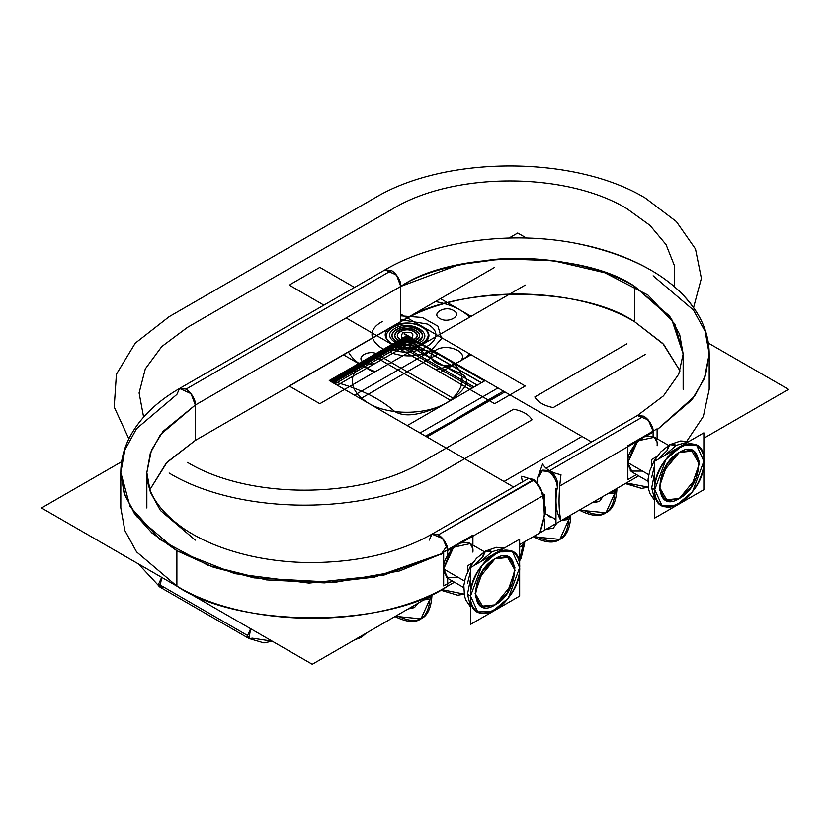 <?xml version="1.0" encoding="UTF-8"?>
<svg xmlns="http://www.w3.org/2000/svg" width="830" height="830" viewBox="0 0 830 830"><rect width="100%" height="100%" fill="white"/><g stroke="black" fill="none" stroke-linecap="round" stroke-linejoin="round"><path stroke-width="1.25" d="M250.66 628.725L248.938 638.478L247.589 635.5L250.66 628.725L247.589 635.5L158.603 584.123L161.674 577.348L159.951 587.111L158.603 584.123L161.674 577.348L158.603 584.123L247.589 635.5L250.66 628.725M272.199 641.165L252.196 638.156C250.017 639.712 248.481 638.83 247.589 635.5L158.603 584.123L159.951 587.111L158.603 584.123C159.495 587.453 161.03 588.346 163.209 586.789C159.879 587.671 158.343 586.789 158.603 584.123L247.589 635.5L248.938 638.478L247.589 635.5C247.33 638.166 248.865 639.048 252.196 638.156L272.199 641.165M159.951 587.111L163.209 586.789L159.951 587.111L138.351 563.881L159.951 587.111L248.938 638.478L263.899 642.918L272.23 641.175L263.899 642.918L248.938 638.478L159.951 587.111M365.667 633.477L361.164 637.492L355.416 639.39L361.164 637.492L365.667 633.477L361.164 637.492L365.667 633.477L355.416 639.39L365.667 633.477M423.757 599.934L429.992 598.959L420.986 618.848L399.261 616.7L420.986 618.848L429.992 598.959L420.986 618.848L429.992 598.959L431.901 596.303L431.683 595.359L429.992 598.959L431.901 596.303L423.757 599.934L429.992 598.959L423.757 599.934M414.481 607.581L408.09 608.981L414.481 607.581L408.09 608.981L418.891 602.746L408.09 608.981L414.481 607.581L417.718 603.42L414.481 607.581L409.263 608.307L414.481 607.581M395.298 616.368L396.014 617.022L395.298 616.368L396.014 617.022L395.298 616.368L399.261 616.7L395.298 616.368M431.901 595.235L429.992 598.959C428.031 619.232 417.791 625.146 399.261 616.7C417.791 625.146 428.031 619.232 429.992 598.959L431.683 595.359M455.411 582.774L453.709 582.65L455.411 582.774M441.664 589.591L442.681 590.784L441.664 589.591L442.681 590.784L441.664 589.591L464.095 594.083L441.664 589.591M519.663 547.115L522.755 546.109L519.663 559.845L522.755 546.109L519.663 559.845L522.755 546.109L524.664 543.453L524.135 541.98L522.755 546.109L519.663 559.845L522.755 546.109L524.664 543.453L519.663 547.115L522.755 546.109L519.663 547.115M524.664 543.453L521.022 558.632L519.663 560.696L521.022 558.632L524.664 543.453L524.664 541.679L524.664 543.453L522.755 546.109L524.135 541.98M561.692 520.296L568.851 519.497L559.845 539.396L538.12 537.238L559.845 539.396L568.851 519.497L559.845 539.396L568.851 519.497L570.75 516.841L570.231 515.368L568.851 519.497L570.75 516.841L561.692 520.296L568.851 519.497L561.692 520.296M553.34 528.119L545.891 529.426L553.34 528.119L545.891 529.426L558.196 522.319L545.891 529.426L553.34 528.119L556.889 523.076L553.34 528.119L547.188 528.668L553.34 528.119M533.846 536.377L534.862 537.56L533.846 536.377L534.862 537.56L533.846 536.377L538.12 537.238L533.846 536.377M570.75 516.841C569.816 529.011 566.185 536.533 559.845 539.396C554.201 543.453 545.87 542.841 534.862 537.56C545.87 542.841 554.201 543.453 559.845 539.396C566.185 536.533 569.816 529.011 570.75 516.841L570.75 515.067L570.75 516.841L568.851 519.497C566.89 539.77 556.65 545.684 538.12 537.238C556.65 545.684 566.89 539.77 568.851 519.497L570.231 515.368M607.778 493.694L614.937 492.896L605.942 512.784L584.206 510.637L605.942 512.784L614.937 492.896L605.942 512.784L614.937 492.896L616.846 490.24L616.317 488.756L614.937 492.896L616.846 490.24L607.778 493.694L614.937 492.896L607.778 493.694M599.426 501.517L591.977 502.814L599.426 501.517L591.977 502.814L604.282 495.707L591.977 502.814L599.426 501.517L602.985 496.465L599.426 501.517L593.284 502.067L599.426 501.517M579.942 509.765L580.959 510.958L579.942 509.765L580.959 510.958L579.942 509.765L584.206 510.637L579.942 509.765M616.846 490.24C615.912 502.409 612.281 509.921 605.942 512.784C600.287 516.841 591.966 516.229 580.959 510.958C591.966 516.229 600.287 516.841 605.942 512.784C612.281 509.921 615.912 502.409 616.846 490.24L616.846 488.455L616.846 490.24L614.937 492.896C612.986 513.158 602.746 519.072 584.206 510.637C602.746 519.072 612.986 513.158 614.937 492.896L616.317 488.756M626.526 483.932L641.486 488.372L648.23 487.262L641.486 488.372L625.81 483.278L626.526 483.932L625.81 483.278L629.783 483.61L648.209 487.158L629.783 483.61L648.209 487.158L629.783 483.61L625.81 483.278L626.526 483.932L629.783 483.61M628.445 467.02L627.864 462.642L632.149 472.114L647.908 481.203L632.149 472.114L627.864 462.642L648.749 474.698L627.864 462.642L634.597 444.538L644.256 436.414L652.826 436.29L644.256 436.414L634.597 444.538L627.864 462.642L648.749 474.698L627.864 462.642L637.865 440.844L654.196 437.317M657.049 456.417L651.695 459.509L651.695 465.703M651.695 477.25L654.735 464.904M657.951 459.353L667.061 450.638L669.748 444.683L676.263 445.326L664.508 455.566L676.263 445.326L688.008 441.996L676.263 445.326L664.508 455.566L676.263 445.326L669.748 444.683L676.263 445.326L688.008 441.996L676.263 445.326C670.713 442.805 667.642 444.569 667.061 450.638C667.642 444.569 670.713 442.805 676.263 445.326L688.008 441.996L676.263 445.326L669.748 444.683L667.061 450.638M654.735 472.457L651.695 487.884L654.735 499.795L651.695 487.884L654.735 499.795L651.695 487.884L654.735 489.638L651.695 487.884L654.735 472.457M703.871 461.273L692.552 491.682L676.336 505.325L661.935 505.543L654.735 489.638L661.935 505.543L676.336 505.325L692.552 491.682L703.871 461.273L696.671 445.368L703.871 461.273C705.386 496.983 653.21 527.112 654.735 489.638L651.695 487.884L654.735 499.795L651.695 487.884L654.735 489.638L666.044 459.218L682.27 445.575L696.671 445.368L682.27 445.575L666.044 459.218L654.735 489.638C653.21 453.917 705.386 423.798 703.871 461.273C704.857 452.402 697.48 436.974 679.303 447.09C661.116 457.973 653.75 481.908 654.735 489.638C653.75 498.498 661.116 513.926 679.303 503.82C697.48 492.937 704.857 469.002 703.871 461.273M654.735 461.21L703.871 432.845L703.871 489.7L654.735 518.065L654.735 461.21M679.303 498.508C705.054 485.062 705.054 436.103 679.303 452.402C653.542 465.838 653.542 514.808 679.303 498.508L665.183 499.909L659.487 489.679L662.496 472.716L679.303 452.402L662.496 472.716L659.487 489.679L665.183 499.909L679.303 498.508L696.111 478.184L699.119 461.221L693.424 451.001L699.119 461.221L696.111 478.184L679.303 498.508L691.276 486.982L699.265 463.929L691.276 450.099L679.303 452.402L693.424 451.001L679.303 452.402L667.32 463.929L659.331 486.982L667.32 500.812L679.303 498.508M657.111 438.759L657.111 428.82L627.864 445.71L627.864 479.574L636.475 474.604M630.79 471.077L630.281 470.537M654.704 437.856L656.53 441.384M444.237 573.364L443.656 568.996L447.941 578.458L463.7 587.557L447.941 578.458L443.656 568.996L464.541 581.052L443.656 568.996L450.389 550.892L460.048 542.768L468.618 542.644L460.048 542.768L450.389 550.892L443.656 568.996L464.541 581.052L443.656 568.996L453.657 547.198L469.988 543.671M472.841 562.771L467.487 565.863L467.487 572.046M467.487 583.604L470.527 571.258M473.743 565.707L482.853 556.992L485.55 551.037L492.055 551.68L480.311 561.92L492.055 551.68L503.8 548.35L492.055 551.68L480.311 561.92L492.055 551.68L485.55 551.037L492.055 551.68L503.8 548.35L492.055 551.68C486.505 549.149 483.434 550.923 482.853 556.992C483.434 550.923 486.505 549.149 492.055 551.68L485.55 551.037L482.853 556.992M470.527 578.801L467.487 594.228L470.527 606.149L467.487 594.228L470.527 606.149L467.487 594.228L470.527 595.992L467.487 594.228L470.527 578.801M519.663 567.616L508.344 598.036L492.128 611.679L477.727 611.886L470.527 595.992L477.727 611.886L492.128 611.679L508.344 598.036L519.663 567.616L512.463 551.711L519.663 567.616C521.178 603.337 469.002 633.456 470.527 595.992L467.487 594.228L470.527 606.149L467.487 594.228L470.527 595.992L481.836 565.572L498.062 551.929L512.463 551.711L498.062 551.929L481.836 565.572L470.527 595.992C469.002 560.271 521.178 530.152 519.663 567.616C520.649 558.756 513.272 543.328 495.095 553.434C476.908 564.317 469.541 588.263 470.527 595.992C469.541 604.852 476.908 620.28 495.095 610.175C513.272 599.281 520.649 575.346 519.663 567.616M470.527 567.564L519.663 539.199L519.663 596.044L470.527 624.409L470.527 567.564M495.095 604.852C520.846 591.417 520.846 542.457 495.095 558.746C469.334 572.192 469.334 621.151 495.095 604.852L480.975 606.253L475.279 596.033L478.288 579.07L495.095 558.746L478.288 579.07L475.279 596.033L480.975 606.253L495.095 604.852L511.903 584.538L514.911 567.575L509.215 557.355L514.911 567.575L511.903 584.538L495.095 604.852L507.068 593.326L515.057 570.272L507.068 556.442L495.095 558.746L509.215 557.355L495.095 558.746L483.112 570.272L475.134 593.326L483.112 607.166L495.095 604.852M472.903 545.113L472.903 535.174L443.656 552.064L443.656 585.928L452.267 580.959M446.582 577.431L446.073 576.892M470.496 544.21L472.322 547.738M541.181 471.596L538.961 476.783L541.658 470.818L548.163 471.461L643.914 416.193C649.465 420.073 652.525 425.385 653.117 432.129L647.317 435.48L653.117 432.129L653.117 436.456L653.117 432.129C653.635 427.409 650.564 422.096 643.914 416.193C649.465 420.073 652.525 425.385 653.117 432.129L647.317 435.48L653.117 432.129L653.117 436.456L653.117 432.129M555.913 477.686L549.543 470.672L643.914 416.193L548.163 471.461C553.714 475.341 556.785 480.663 557.366 487.407L557.106 480.829M559.731 486.038L637.668 441.041L559.731 486.038M653.075 431.154L648.24 419.939L637.399 415.54L643.914 416.193L549.543 470.672L542.872 470.122M637.399 415.54L643.914 416.193L637.399 415.54L546.099 468.255L637.399 415.54L663.492 395.848L678.774 374.091L683.163 353.964L674.811 323.99L647.991 295.086L604.79 272.748L553.112 260.662L502.399 258.856L459.083 264.656L400.745 286.423C401.264 281.702 398.203 276.39 391.542 270.487L385.037 269.843L396.501 275.031L400.745 286.423L195.289 405.04C194.708 398.296 191.637 392.984 186.086 389.104L179.581 388.461L176.883 394.416L136.556 428.674L124.874 449.933L120.807 472.581L124.874 495.23L136.556 516.488L176.883 550.747L176.883 586.136L176.883 550.747L234.807 573.665L309.03 583.106L384 575.076L443.656 552.988L399.624 570.947L334.967 582.338L254.053 577.888L213.217 567.181L176.883 550.747L234.807 573.665L309.03 583.106L384 575.076L443.656 552.988L374.62 577.099L324.364 582.899L266.368 579.9L208.071 565.313L159.848 539.469L130.071 506.549L120.807 472.581L124.874 495.23L136.556 516.488L176.883 550.747L152.015 533.067L134.253 513.272L124.002 492.698L120.807 472.581L120.807 507.97L124.874 530.619L136.556 551.877L176.883 586.136L136.556 551.877L124.874 530.619L120.807 507.97L120.807 472.581L124.874 449.933L136.556 428.674L176.883 394.416L179.581 388.461L191.056 393.648L195.289 405.04C194.708 398.296 191.637 392.984 186.086 389.104L179.581 388.461L186.086 389.104L391.542 270.487L186.086 389.104C192.747 395.007 195.818 400.319 195.289 405.04L400.745 286.423C400.153 279.679 397.093 274.367 391.542 270.487L385.037 269.843L391.542 270.487L186.086 389.104L391.542 270.487C397.093 274.367 400.153 279.679 400.745 286.423L195.289 405.04L400.745 286.423L400.745 321.812L400.745 286.423L400.745 321.812L195.289 440.429L195.289 405.04L160.449 434.64L150.344 453.004L146.837 472.581L150.344 492.149L160.449 510.512L195.289 540.123L160.449 510.512L150.344 492.149L146.837 472.581L150.344 453.004L160.449 434.64L195.289 405.04L162.991 431.413L151.444 450.192L146.837 472.581L151.444 450.192L162.991 431.413L195.289 405.04L195.289 440.429L400.745 321.812L195.289 440.429L167.162 462.103L149.95 489.534L167.162 462.103L195.289 440.429L195.289 405.04L195.289 440.429L166.291 463.036L149.95 489.534M536.937 481.587L537.56 478.039M537.674 477.52L542.581 464.063C545.756 469.313 551.888 472.861 560.987 474.687C558.414 494.701 558.414 510.045 560.987 520.711C555.924 512.359 554.72 501.258 557.366 487.407C557.999 480.072 555.395 474.49 549.543 470.672M545.632 513.863L555.965 519.466L545.632 513.863M538.961 476.783L542.249 470.537M537.56 477.592L537.56 482.209M544.802 499.048L544.802 494.659L463.109 541.824L543.401 495.469C546.057 506.269 544.843 518.76 539.791 532.943L638.654 475.87L555.965 523.606L555.965 488.216M638.654 475.87L560.987 520.711L638.654 475.87M686.856 441.166L703.352 416.442L709.193 389.353L703.352 416.442L686.856 441.166M657.111 429.743L694.689 396.159L705.459 375.679L709.193 353.964L705.127 331.315L693.444 310.057L653.117 275.799L693.444 310.057L705.127 331.315L709.193 353.964L704.348 378.656L692.106 399.614L657.111 429.743L694.689 396.159L705.459 375.679L709.193 353.964L709.193 389.353L709.193 353.964C709.142 341.514 706.081 329.531 700.012 318.004C679.697 281.432 638.55 256.584 576.56 243.429C510.99 230.47 434.536 240.762 385.037 269.843L179.581 388.461C156.642 401.668 140.062 417.812 129.833 436.912C123.867 448.356 120.858 460.245 120.807 472.581C120.858 460.245 123.867 448.356 129.833 436.912C140.062 417.812 156.642 401.668 179.581 388.461L385.037 269.843C434.536 240.762 510.99 230.47 576.56 243.429C606.294 249.187 632.211 258.763 654.31 272.157C675.174 284.887 690.415 300.159 700.012 318.004C706.081 329.531 709.142 341.514 709.193 353.964L704.348 378.656L692.106 399.614L657.111 429.743M683.163 353.964L683.163 389.353L683.163 353.964L679.656 334.386L669.551 316.023L634.711 286.423C595.463 263.224 537.404 255.267 494.327 259.406C450.711 264.78 419.513 273.786 400.745 286.423C453.388 249.986 582.058 249.986 634.711 286.423C582.058 249.986 453.388 249.986 400.745 286.423L400.745 321.812C453.388 285.385 582.058 285.385 634.711 321.812C573.81 284.794 461.646 284.794 400.745 321.812C453.388 285.385 582.058 285.385 634.711 321.812L634.711 286.423L634.711 321.812L634.711 286.423L671.543 318.803L683.163 353.964L679.656 334.386L669.551 316.023L634.711 286.423L634.711 321.812L662.838 343.485L680.05 370.917L663.71 344.419L634.711 321.812L662.838 343.485L680.05 370.917M121.626 461.708L41.5 507.97L312.277 664.301L447.661 586.136C377.183 628.984 247.361 628.984 176.883 586.136L176.883 550.747L176.883 586.136C237.816 628.3 386.728 628.3 447.661 586.136L447.661 578.292L447.661 586.136C386.728 628.3 237.816 628.3 176.883 586.136M509.039 238.034L517.723 233.023L526.407 238.034M708.374 343.091L788.5 389.353L703.871 438.219M555.965 519.466L554.471 518.957M550.332 517.121L548.723 516.198M447.661 550.747L447.661 555.083L447.661 550.747L447.661 555.083L447.661 550.747L453.46 547.395L447.661 550.747C447.08 544.003 444.009 538.68 438.458 534.8C445.119 540.714 448.19 546.026 447.661 550.747L453.46 547.395L447.661 550.747C447.08 544.003 444.009 538.68 438.458 534.8L534.198 479.533L543.339 494.161M447.629 549.771L442.784 538.556L431.953 534.157L438.458 534.8L533.161 480.529M532.621 480.207L438.458 534.8L431.953 534.157L429.255 540.123L431.953 534.157L438.458 534.8L534.198 479.533L528.855 478.422M441.072 554.378L446.841 545.881L441.072 554.378M447.661 586.136L447.661 578.292L447.661 586.136L454.446 582.214L447.661 586.136M540.89 488.797L539.438 486.328L540.89 488.797L545.891 510.014L539.791 532.943L519.663 544.563L544.802 530.048L544.802 518.989M522.475 481.898L521.385 476.306C530.484 478.132 536.616 481.68 539.791 486.93M539.791 532.943L542.893 522.61M544.304 514.673L543.401 495.469M329.24 380.576L407.229 335.548L485.218 380.576L407.229 425.603L329.24 380.576L407.229 335.548L485.218 380.576L407.229 425.603L329.24 380.576L407.229 335.548L485.218 380.576L407.229 425.603L329.24 380.576L407.229 335.548L485.218 380.576L407.229 425.603L329.24 380.576L407.229 335.548L485.218 380.576L407.229 425.603L329.24 380.576L407.229 335.548L485.218 380.576L407.229 425.603L329.24 380.576L407.229 335.548L485.218 380.576L407.229 425.603L329.24 380.576L407.229 335.548L485.218 380.576L407.229 425.603L329.24 380.576L407.229 335.548L485.218 380.576L407.229 425.603L329.24 380.576L407.229 335.548L485.218 380.576L407.229 425.603L329.24 380.576L407.229 335.548L485.218 380.576L407.229 425.603L329.24 380.576L407.229 335.548L485.218 380.576L407.229 425.603L329.24 380.576L407.229 335.548L485.218 380.576L407.229 425.603L329.24 380.576L407.229 335.548L485.218 380.576L407.229 425.603L329.24 380.576L407.229 335.548L485.218 380.576L407.229 425.603L329.24 380.576L407.229 335.548L485.218 380.576L407.229 425.603L329.24 380.576L407.229 335.548L485.218 380.576L407.229 425.603L329.24 380.576L407.229 335.548L485.218 380.576L407.229 425.603L329.24 380.576L407.229 335.548L485.218 380.576L407.229 425.603L329.24 380.576L407.229 335.548L485.218 380.576L407.229 425.603L329.24 380.576L407.229 335.548L485.218 380.576L407.229 425.603L329.24 380.576L407.229 335.548L485.218 380.576L407.229 425.603L329.24 380.576L407.229 335.548L485.218 380.576L407.229 425.603L329.24 380.576L407.229 335.548L485.218 380.576L407.229 425.603L329.24 380.576L407.229 335.548L485.218 380.576L407.229 425.603L329.24 380.576L407.229 335.548L485.218 380.576L407.229 425.603L329.24 380.576L407.229 335.548L485.218 380.576L407.229 425.603L329.24 380.576L407.229 335.548L485.218 380.576L407.229 425.603L329.24 380.576L407.229 335.548L485.218 380.576L407.229 425.603L329.24 380.576L407.229 335.548L485.218 380.576L407.229 425.603L329.24 380.576L407.229 335.548L485.218 380.576L407.229 425.603L329.24 380.576L407.229 335.548L485.218 380.576L407.229 425.603L329.24 380.576L407.229 335.548L485.218 380.576L407.229 425.603L329.24 380.576L407.229 335.548L485.218 380.576L407.229 425.603L329.24 380.576L407.229 335.548L485.218 380.576L407.229 425.603L329.24 380.576L407.229 335.548L485.218 380.576L407.229 425.603L329.24 380.576L407.229 335.548L485.218 380.576L407.229 425.603L329.24 380.576L407.229 335.548L485.218 380.576L407.229 425.603L329.24 380.576L407.229 335.548L485.218 380.576L407.229 425.603L329.24 380.576L407.229 335.548L485.218 380.576L407.229 425.603L329.24 380.576L407.229 335.548L485.218 380.576L446.229 403.09L407.229 425.603L329.24 380.576L407.229 335.548L485.218 380.576L446.229 403.09L407.229 425.603L329.24 380.576L407.229 335.548L485.218 380.576L446.229 403.09L407.229 425.603L329.24 380.576L407.229 335.548L485.218 380.576L446.229 403.09L407.229 425.603L329.24 380.576L407.229 335.548C419.108 351.723 436.85 364.277 460.443 373.21C472 379.227 467.259 389.187 446.229 403.09C422.138 415.228 404.895 417.967 394.468 411.296C378.999 397.674 357.253 387.434 329.24 380.576L407.229 335.548L446.229 358.062C465.64 370.792 467.332 384.632 451.292 399.572C431.984 415.311 389.467 416.349 368.24 403.09C348.828 390.359 347.137 376.519 363.167 361.579C382.485 345.84 424.991 344.803 446.229 358.062C465.64 370.792 467.332 384.632 451.292 399.572C431.984 415.311 389.467 416.349 368.24 403.09C348.828 390.359 347.137 376.519 363.167 361.579C382.485 345.84 424.991 344.803 446.229 358.062L485.218 380.576L407.229 425.603L329.24 380.576L407.229 335.548L485.218 380.576L446.229 403.09L407.229 425.603L329.24 380.576L407.229 335.548C419.108 351.723 436.85 364.277 460.443 373.21C471.99 379.227 467.249 389.187 446.229 403.09C422.138 415.228 404.895 417.967 394.468 411.296C378.999 397.674 357.253 387.434 329.24 380.576M337.343 385.245L329.925 380.97L407.914 335.943L415.322 340.227L337.343 385.245L329.925 380.97L407.914 335.943L415.322 340.227L337.343 385.245L329.925 380.97L407.914 335.943L415.322 340.227L337.343 385.245L329.925 380.97L407.914 335.943L415.322 340.227L337.343 385.245L329.925 380.97L407.914 335.943L415.322 340.227L337.343 385.245L329.925 380.97L407.914 335.943L415.322 340.227L337.343 385.245L329.925 380.97L407.914 335.943L415.322 340.227L337.343 385.245L329.925 380.97L407.914 335.943L415.322 340.227L337.343 385.245L329.925 380.97L407.914 335.943L415.322 340.227L337.343 385.245L329.925 380.97L407.914 335.943L415.322 340.227L337.343 385.245L329.925 380.97L407.914 335.943L415.322 340.227L337.343 385.245L329.925 380.97L407.914 335.943L415.322 340.227L337.343 385.245L329.925 380.97L407.914 335.943L415.322 340.227L337.343 385.245L329.925 380.97L407.914 335.943L415.322 340.227L337.343 385.245L329.925 380.97L407.914 335.943L415.322 340.227L337.343 385.245L329.925 380.97L407.914 335.943L415.322 340.227L337.343 385.245L329.925 380.97L407.914 335.943L415.322 340.227L337.343 385.245L329.925 380.97L407.914 335.943L415.322 340.227L337.343 385.245L329.925 380.97L407.914 335.943L415.322 340.227L337.343 385.245L329.925 380.97L407.914 335.943L415.322 340.227L337.343 385.245L329.925 380.97L407.914 335.943L415.322 340.227L337.343 385.245L329.925 380.97L407.914 335.943L415.322 340.227L337.343 385.245L329.925 380.97L407.914 335.943L415.322 340.227L337.343 385.245L329.925 380.97L407.914 335.943L415.322 340.227L337.343 385.245L329.925 380.97L407.914 335.943L415.322 340.227L337.343 385.245L329.925 380.97L407.914 335.943L415.322 340.227L337.343 385.245L329.925 380.97L407.914 335.943L415.322 340.227L337.343 385.245L329.925 380.97L407.914 335.943L415.322 340.227L337.343 385.245L329.925 380.97L407.914 335.943L415.322 340.227L337.343 385.245L329.925 380.97L407.914 335.943L415.322 340.227L337.343 385.245L329.925 380.97L407.914 335.943L415.322 340.227L337.343 385.245L329.925 380.97L407.914 335.943L415.322 340.227L337.343 385.245L329.925 380.97L407.914 335.943L415.322 340.227L337.343 385.245L329.925 380.97L407.914 335.943L415.322 340.227L337.343 385.245L329.925 380.97L407.914 335.943L415.322 340.227L337.343 385.245L329.925 380.97L407.914 335.943L415.322 340.227L337.343 385.245L329.925 380.97L407.914 335.943L415.322 340.227L337.343 385.245L329.925 380.97L407.914 335.943L415.322 340.227L337.343 385.245L329.925 380.97L407.914 335.943L415.322 340.227L337.343 385.245L329.925 380.97L407.914 335.943L415.322 340.227L337.343 385.245M411.836 338.204C402.83 339.864 399.759 338.09 402.633 332.892C411.628 331.232 414.699 333.006 411.836 338.204C402.83 339.864 399.759 338.09 402.633 332.892C411.628 331.232 414.699 333.006 411.836 338.204C402.83 339.864 399.759 338.09 402.633 332.892C411.628 331.232 414.699 333.006 411.836 338.204C402.83 339.864 399.759 338.09 402.633 332.892C411.628 331.232 414.699 333.006 411.836 338.204C402.83 339.864 399.759 338.09 402.633 332.892C411.628 331.232 414.699 333.006 411.836 338.204C402.83 339.864 399.759 338.09 402.633 332.892C411.628 331.232 414.699 333.006 411.836 338.204C402.83 339.864 399.759 338.09 402.633 332.892C411.628 331.232 414.699 333.006 411.836 338.204C402.83 339.864 399.759 338.09 402.633 332.892C411.628 331.232 414.699 333.006 411.836 338.204C402.83 339.864 399.759 338.09 402.633 332.892C411.628 331.232 414.699 333.006 411.836 338.204C402.83 339.864 399.759 338.09 402.633 332.892C411.628 331.232 414.699 333.006 411.836 338.204C402.83 339.864 399.759 338.09 402.633 332.892C411.628 331.232 414.699 333.006 411.836 338.204C402.83 339.864 399.759 338.09 402.633 332.892C411.628 331.232 414.699 333.006 411.836 338.204C402.83 339.864 399.759 338.09 402.633 332.892C411.628 331.232 414.699 333.006 411.836 338.204C402.83 339.864 399.759 338.09 402.633 332.892C411.628 331.232 414.699 333.006 411.836 338.204C402.83 339.864 399.759 338.09 402.633 332.892C411.628 331.232 414.699 333.006 411.836 338.204C402.83 339.864 399.759 338.09 402.633 332.892C411.628 331.232 414.699 333.006 411.836 338.204C402.83 339.864 399.759 338.09 402.633 332.892C411.628 331.232 414.699 333.006 411.836 338.204C402.83 339.864 399.759 338.09 402.633 332.892C411.628 331.232 414.699 333.006 411.836 338.204C402.83 339.864 399.759 338.09 402.633 332.892C411.628 331.232 414.699 333.006 411.836 338.204C402.83 339.864 399.759 338.09 402.633 332.892C411.628 331.232 414.699 333.006 411.836 338.204M409.014 336.575L497.99 387.952L420.011 432.98L331.025 381.603L409.014 336.575L497.99 387.952L420.011 432.98L331.025 381.603L409.014 336.575L497.99 387.952L420.011 432.98L331.025 381.603L409.014 336.575L497.99 387.952L420.011 432.98L331.025 381.603L409.014 336.575M504.018 481.483L332.674 382.557L410.653 337.53L581.996 436.456L504.018 481.483L332.674 382.557L410.653 337.53L581.996 436.456L504.018 481.483L332.674 382.557L410.653 337.53L581.996 436.456L504.018 481.483L332.674 382.557L410.653 337.53L581.996 436.456L504.018 481.483M513.604 487.013L333.224 382.869L411.213 337.841L591.593 441.996L411.213 337.841L591.593 441.996L411.213 337.841L333.224 382.869L372.214 360.355L333.224 382.869L513.604 487.013L333.224 382.869L513.604 487.013L333.349 382.952L411.338 337.924L591.593 441.996L411.338 337.924L333.349 382.952L513.604 487.013M407.914 335.943L432.482 350.125L354.493 395.153L329.925 380.97L407.914 335.943L432.482 350.125L354.493 395.153L329.925 380.97L407.914 335.943L410.964 337.706L332.975 382.723L329.925 380.97L407.914 335.943L410.964 337.706L332.975 382.723L329.925 380.97L407.914 335.943L432.482 350.125L354.493 395.153L329.925 380.97L407.914 335.943L432.482 350.125L354.493 395.153L329.925 380.97L407.914 335.943L410.964 337.706L332.975 382.723L329.925 380.97L407.914 335.943L410.964 337.706L332.975 382.723L329.925 380.97L407.914 335.943L409.325 336.752L331.336 381.779L329.925 380.97L407.914 335.943L409.325 336.752L331.336 381.779L329.925 380.97L407.914 335.943L412.904 338.827L334.926 383.854L329.925 380.97L407.914 335.943L412.904 338.827L334.926 383.854L329.925 380.97L407.914 335.943L410.103 337.208L332.114 382.236L329.925 380.97L407.914 335.943L410.103 337.208L332.114 382.236L329.925 380.97L407.914 335.943L409.325 336.752L331.336 381.779L329.925 380.97L407.914 335.943L409.325 336.752L331.336 381.779L329.925 380.97L407.914 335.943L412.904 338.827L334.926 383.854L329.925 380.97L407.914 335.943L412.904 338.827L334.926 383.854L329.925 380.97L407.914 335.943L410.103 337.208L332.114 382.236L329.925 380.97L407.914 335.943L410.103 337.208L332.114 382.236L329.925 380.97L407.914 335.943L438.562 353.642L360.583 398.67L329.925 380.97L407.914 335.943L438.562 353.642L360.583 398.67L329.925 380.97L407.914 335.943L438.562 353.642L360.583 398.67L329.925 380.97L407.914 335.943L438.562 353.642L360.583 398.67L329.925 380.97L407.914 335.943M422.615 344.409C431.04 338.495 431.04 332.581 422.615 326.667C412.375 321.801 402.135 321.801 391.885 326.667C371.114 337.561 403.743 356.402 422.615 344.409C431.04 338.495 431.04 332.581 422.615 326.667C412.375 321.801 402.135 321.801 391.885 326.667C371.114 337.561 403.743 356.402 422.615 344.409M392.632 343.983C372.857 333.608 403.92 315.68 421.879 327.093C441.643 337.468 410.591 355.396 392.632 343.983C372.857 333.608 403.92 315.68 421.879 327.093C441.643 337.468 410.591 355.396 392.632 343.983M400.745 315.846L422.283 317.475L437.939 326.169L441.581 338.536L431.797 349.731C401.627 368.904 349.451 338.785 382.661 321.366C349.451 338.785 401.627 368.904 431.797 349.731L441.581 338.536L437.939 326.169L422.283 317.475L400.745 315.846M427.191 324.022L400.745 319.685L427.191 324.022C454.186 338.183 411.784 362.658 387.268 347.075C411.784 362.658 454.186 338.183 427.191 324.022L400.745 319.685L427.191 324.022C454.186 338.183 411.784 362.658 387.268 347.075C411.784 362.658 454.186 338.183 427.191 324.022M406.544 335.943L403.505 337.706L481.493 382.723L484.533 380.97L406.544 335.943L403.505 337.706L481.493 382.723L484.533 380.97L406.544 335.943L372.774 355.448L450.763 400.465L484.533 380.97L406.544 335.943L372.774 355.448L450.763 400.465L484.533 380.97L406.544 335.943L403.505 337.706L481.493 382.723L484.533 380.97L406.544 335.943L403.505 337.706L481.493 382.723L484.533 380.97L406.544 335.943L372.774 355.448L450.763 400.465L484.533 380.97L406.544 335.943L372.774 355.448L450.763 400.465L484.533 380.97L406.544 335.943L396.097 341.981L474.086 387.008L484.533 380.97L406.544 335.943L396.097 341.981L474.086 387.008L484.533 380.97L406.544 335.943L403.339 337.789L481.327 382.817L484.533 380.97L406.544 335.943L403.339 337.789L481.327 382.817L484.533 380.97L406.544 335.943L375.897 353.642L453.886 398.67L484.533 380.97L406.544 335.943L375.897 353.642L453.886 398.67L470.683 388.969L484.533 380.97L406.544 335.943L396.097 341.981L474.086 387.008L484.533 380.97L406.544 335.943L396.097 341.981L474.086 387.008L484.533 380.97L406.544 335.943L403.339 337.789L481.327 382.817L484.533 380.97L406.544 335.943L403.339 337.789L481.327 382.817L484.533 380.97L406.544 335.943L375.897 353.642L453.886 398.67L484.533 380.97L406.544 335.943L375.897 353.642L453.886 398.67L484.533 380.97L406.544 335.943M414.17 331.544C405.652 326.128 390.909 334.635 400.288 339.553C408.817 344.979 423.559 336.461 414.17 331.544C405.652 326.128 390.909 334.635 400.288 339.553C408.817 344.979 423.559 336.461 414.17 331.544M392.611 343.994C410.57 355.406 441.622 337.478 421.858 327.103C403.899 315.69 372.836 333.629 392.611 343.994C410.57 355.406 441.622 337.478 421.858 327.103C403.899 315.69 372.836 333.629 392.611 343.994M400.288 331.544C408.817 326.128 423.559 334.635 414.17 339.553C405.652 344.979 390.909 336.461 400.288 331.544C408.817 326.128 423.559 334.635 414.17 339.553C405.652 344.979 390.909 336.461 400.288 331.544M396.626 329.427C409.647 321.148 432.181 334.158 417.832 341.67C404.812 349.949 382.288 336.949 396.626 329.427C409.647 321.148 432.181 334.158 417.832 341.67C404.812 349.949 382.288 336.949 396.626 329.427C382.288 336.949 404.812 349.949 417.832 341.67C432.181 334.158 409.647 321.148 396.626 329.427C409.647 321.148 432.181 334.158 417.832 341.67C404.812 349.949 382.288 336.949 396.626 329.427C409.647 321.148 432.181 334.158 417.832 341.67C404.812 349.949 382.288 336.949 396.626 329.427C382.288 336.949 404.812 349.949 417.832 341.67C432.181 334.158 409.647 321.148 396.626 329.427M396.626 341.67C409.647 349.949 432.181 336.949 417.832 329.427C404.812 321.148 382.288 334.158 396.626 341.67C409.647 349.949 432.181 336.949 417.832 329.427C404.812 321.148 382.288 334.158 396.626 341.67M398.576 340.549C386.873 334.407 405.258 323.793 415.892 330.548C427.595 336.69 409.2 347.303 398.576 340.549C386.873 334.407 405.258 323.793 415.892 330.548C427.595 336.69 409.2 347.303 398.576 340.549M398.576 330.548C386.873 336.69 405.258 347.303 415.892 340.549C427.595 334.407 409.2 323.793 398.576 330.548C386.873 336.69 405.258 347.303 415.892 340.549C427.595 334.407 409.2 323.793 398.576 330.548M419.513 342.645C404.428 352.231 378.345 337.167 394.945 328.462C410.03 318.876 436.124 333.93 419.513 342.645C404.428 352.231 378.345 337.167 394.945 328.462C410.03 318.876 436.124 333.93 419.513 342.645M410.518 337.447L504.889 391.936L426.9 436.954L331.16 381.686L410.518 337.447M426.9 436.954L332.54 382.474C359.12 367.379 384.653 352.107 409.149 336.658L504.889 391.936L426.9 436.954L331.16 381.686L409.149 336.658L503.509 391.138C476.928 406.233 451.396 421.516 426.9 436.954M346.12 317.963L435.46 369.547C450.275 366.829 461.698 361.631 469.728 353.933L400.745 314.114L525.276 386.012L494.628 403.702L346.12 317.963M404.449 333.702L410.425 337.156L404.449 333.702M472.519 387.901L477.281 385.162L399.292 340.134L394.541 342.883L472.519 387.901L477.281 385.162L399.292 340.134L394.541 342.883L472.519 387.901L477.281 385.162L399.292 340.134L394.541 342.883L472.519 387.901L477.281 385.162L399.292 340.134L394.541 342.883L472.519 387.901M373.988 372.442L343.34 354.742L435.46 301.56C450.275 304.268 461.698 309.466 469.728 317.164L373.988 372.442M377.702 354.348C369.226 348.963 354.566 357.429 363.903 362.326C372.38 367.711 387.039 359.245 377.702 354.348M525.276 285.084L319.83 403.702L289.182 386.012L494.628 267.395M169.113 473.027C239.6 515.866 369.412 515.866 439.89 473.027L532.02 419.835C528.866 414.575 522.724 411.026 513.614 409.211L421.484 462.393C360.594 499.421 248.419 499.421 187.518 462.393M143.611 417.085L139.098 392.932L145.292 368.894L161.788 346.546L187.518 327.321L392.974 208.704C453.875 171.685 566.039 171.685 626.941 208.704L649.983 225.376L666.044 244.58L674.313 265.361L674.396 286.692M626.941 343.776L534.811 396.968C537.965 402.228 544.107 405.777 553.216 407.592L645.346 354.41M693.59 307.536L701.392 278.33L695.509 248.979L676.367 221.579L645.346 198.079C574.868 155.231 445.046 155.231 374.569 198.079L169.113 316.697L135.269 343.153L116.418 374.195L114.208 407.063L128.858 438.852M354.555 287.439L319.83 267.395L289.182 285.084L323.897 305.139M425.52 436.165L331.16 381.686L409.149 336.658L504.889 391.936L425.52 436.165M348.351 319.249L440.481 372.442L454.332 364.443C439.547 369.889 422.574 356.952 435.667 350.208C447.349 342.655 469.749 352.449 460.308 360.988L471.129 354.742L400.745 314.114M440.481 298.655L471.129 316.355L375.378 371.632C362.056 366.995 353.051 360.407 348.351 351.847L440.481 298.655M453.605 310.534C445.129 305.15 430.469 313.605 439.796 318.502C448.273 323.887 462.933 315.431 453.605 310.534M410.02 337.395L404.034 333.94L410.02 337.395M464.095 594.083L445.938 590.462L464.095 594.083M642.493 471.087L630.79 471.087L627.864 462.642C627.034 455.141 631.91 446.696 642.493 437.317C653.075 434.484 657.941 437.296 657.111 445.762M458.285 577.441L446.582 577.441L443.656 568.996C442.826 561.495 447.702 553.05 458.285 543.671C468.867 540.828 473.733 543.65 472.903 552.106M503.8 548.35L492.055 551.68M354.711 639.795L361.164 637.492L354.711 639.795M366.372 633.062L361.164 637.492L366.372 633.062M396.014 617.022C407.011 622.303 415.342 622.905 420.986 618.848C415.342 622.905 407.011 622.303 396.014 617.022L395.09 616.493L396.014 617.022M431.901 596.303C430.967 608.473 427.326 615.985 420.986 618.848C427.326 615.985 430.967 608.473 431.901 596.303M442.681 590.784L457.652 595.214L464.115 594.197L457.652 595.214L442.681 590.784M534.862 537.56L533.327 536.678L534.862 537.56M580.959 510.958L579.423 510.066L580.959 510.958M668.586 445.388L652.826 436.29L668.586 445.388M669.748 444.683L680.673 440.979L688.734 441.581L680.569 440.989L669.748 444.683L660.69 452.008L654.248 460.702L649.734 470.901L648.054 479.149L648.707 489.669L650.056 493.705L654.735 500.615M484.378 551.742L468.618 542.644L484.378 551.742M485.55 551.037L496.465 547.333L504.526 547.935L496.361 547.343L485.55 551.037L476.482 558.362L470.039 567.056L465.526 577.255L463.846 585.503L464.499 596.013L465.848 600.059L470.527 606.958M146.837 507.97L146.837 472.581L146.837 507.97M526.49 479.584L431.953 534.157C398.576 552.904 358.062 562.377 310.41 562.584C289.255 562.429 268.879 560.115 249.291 555.644C222.98 549.502 200.943 540.361 183.16 528.233C158.727 510.616 146.609 492.065 146.837 472.581C146.609 492.065 158.727 510.616 183.16 528.233C200.943 540.361 222.98 549.502 249.291 555.644C268.879 560.115 289.255 562.429 310.41 562.584C358.062 562.377 398.576 552.904 431.953 534.157L527.693 478.879"/></g></svg>
